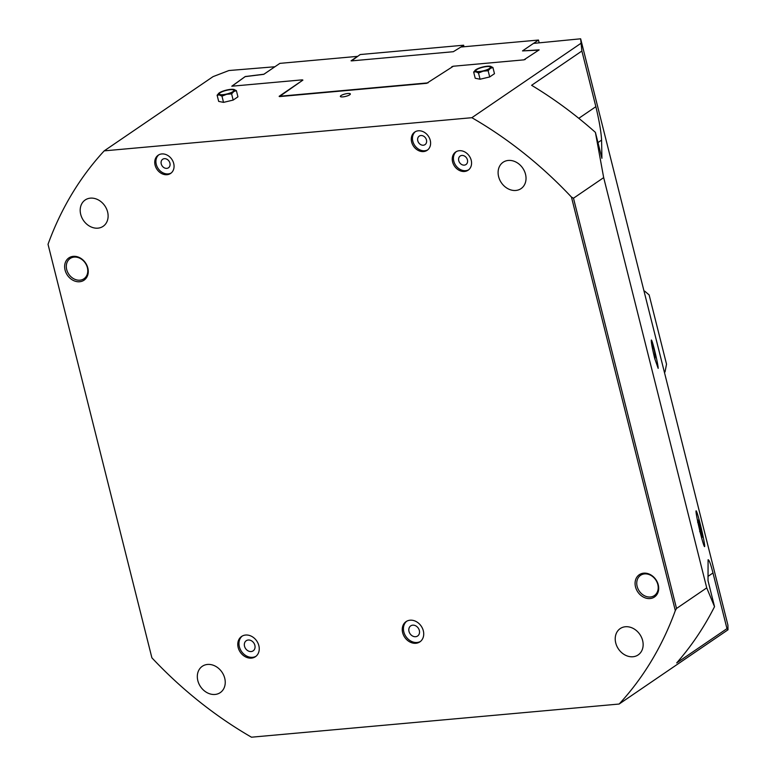 <?xml version="1.0" encoding="UTF-8"?>
<svg xmlns="http://www.w3.org/2000/svg" width="776" height="776" viewBox="0 0 776 776"><rect width="100%" height="100%" fill="white"/><g stroke="black" fill="none" stroke-linecap="round" stroke-linejoin="round"><path stroke-width="1.16" d="M486.736 66.571A7.537 1.814 165.9 0 1 489.53 68.424A7.537 1.814 165.9 0 1 477.153 71.537A7.537 1.814 165.9 0 1 477.667 69.074A7.537 1.814 165.9 0 1 486.736 66.571M473.661 72.052L475.863 69.704A8.585 2.066 -14.1 0 0 475.368 70.073A8.585 2.066 -14.1 0 0 475.901 71.819L473.661 72.052L475.213 78.25L480.072 79.23L478.511 73.022L475.901 71.819A8.585 2.066 -14.1 0 0 483.147 71.159A8.585 2.066 -14.1 0 0 490.345 68.395A8.585 2.066 -14.1 0 0 490.403 66.299A8.585 2.066 -14.1 0 0 490.306 66.28A8.585 2.066 -14.1 0 0 483.07 66.93A8.585 2.066 -14.1 0 0 475.863 69.704M490.306 66.28L492.915 67.483L490.345 68.395L488.143 70.742L483.147 71.159L478.511 73.022M488.143 70.742L489.695 76.95L494.477 73.691L492.915 67.483M489.695 76.95L480.072 79.23M230.2 89.715A7.537 1.814 165.9 0 1 232.994 91.568A7.537 1.814 165.9 0 1 220.607 94.682A7.537 1.814 165.9 0 1 221.131 92.218A7.537 1.814 165.9 0 1 230.2 89.715M226.524 90.074A8.585 2.066 -14.1 0 0 219.327 92.839A8.585 2.066 -14.1 0 0 218.832 93.217A8.585 2.066 -14.1 0 0 219.365 94.963A8.585 2.066 -14.1 0 0 226.602 94.303A8.585 2.066 -14.1 0 0 233.809 91.539A8.585 2.066 -14.1 0 0 233.867 89.444A8.585 2.066 -14.1 0 0 233.77 89.424A8.585 2.066 -14.1 0 0 226.524 90.074M233.77 89.424L236.379 90.627L233.809 91.539L231.597 93.886L226.602 94.303L221.975 96.166L219.365 94.963L217.115 95.196L219.327 92.839M236.379 90.627L237.931 96.835L233.159 100.085L231.597 93.886M233.159 100.085L223.527 102.374L221.975 96.166M223.527 102.374L218.677 101.394L217.115 95.196M700.388 530.551L698.623 521.627L701.989 535.867L700.388 530.551M697.595 522.054L698.322 520.657L699.37 526.526L697.595 522.054M698.322 520.657L698.022 519.988M702.377 536.817L701.659 538.214L701.397 534.606L702.377 536.817L701.329 530.939L698.419 520.415M699.7 530.309L699.37 526.526L701.397 534.606L699.651 531.356M696.004 511.423A18.391 0.999 -103.3 0 1 696.111 510.841A18.391 0.999 -103.3 0 1 701.32 528.505A18.391 0.999 -103.3 0 1 704.589 546.634A18.391 0.999 -103.3 0 1 699.903 531.133A18.391 0.999 -103.3 0 1 696.004 511.423M728.004 629.802L727.917 625.136L580.642 38.8L533.5 43.398L522.51 50.896L539.155 49.868L523.907 59.859L453.359 66.222L426.684 83.313L279.379 96.602L302.785 80.18L302.33 79.85L231.791 86.214L245.255 76.533L263.908 74.224L274.908 66.755L228.939 70.529L213.051 76.63L104.197 150.864L471.866 117.7A380.085 308.712 55.7 0 1 571.446 197.075L675.314 610.605A380.085 308.712 55.7 0 1 619.151 704.036L728.004 629.802L726.966 628.628L676.691 662.917A380.085 308.712 55.7 0 0 714.531 606.677L706.732 587.878L676.527 608.471L675.314 610.605M644.575 573.91A12.261 9.962 55.7 0 1 656.971 582.107A12.261 9.962 55.7 0 1 654.381 595.58A12.261 9.962 55.7 0 1 639.249 591.06A12.261 9.962 55.7 0 1 640.569 575.326A12.261 9.962 55.7 0 1 644.575 573.91M643.692 573.163A13.483 10.951 -124.3 0 0 638.629 593.097A13.483 10.951 -124.3 0 0 658.329 591.312A13.483 10.951 -124.3 0 0 643.692 573.163M48.025 244.294L151.892 657.825L48.025 244.294A380.085 308.712 55.7 0 1 104.197 150.864M619.151 704.036L251.472 737.2A380.085 308.712 55.7 0 1 151.892 657.825M73.264 256.352A13.483 10.951 -124.3 0 0 68.201 276.285A13.483 10.951 -124.3 0 0 87.901 274.5A13.483 10.951 -124.3 0 0 73.264 256.352M615.737 642.965A15.937 12.949 55.7 0 1 620.208 628.579A15.937 12.949 55.7 0 1 639.88 634.458A15.937 12.949 55.7 0 1 638.163 654.915A15.937 12.949 55.7 0 1 615.737 642.965M498.619 176.666A15.937 12.949 55.7 0 1 503.081 162.281A15.937 12.949 55.7 0 1 522.762 168.159A15.937 12.949 55.7 0 1 521.045 188.626A15.937 12.949 55.7 0 1 498.619 176.666M197.831 680.659A15.937 12.949 55.7 0 1 202.303 666.283A15.937 12.949 55.7 0 1 221.975 672.152A15.937 12.949 55.7 0 1 220.258 692.619A15.937 12.949 55.7 0 1 197.831 680.659M80.704 214.36A15.937 12.949 55.7 0 1 85.176 199.985A15.937 12.949 55.7 0 1 104.847 205.853A15.937 12.949 55.7 0 1 103.13 226.32A15.937 12.949 55.7 0 1 80.704 214.36M471.216 160.254A11.039 8.963 -124.3 0 0 455.696 151.98A11.039 8.963 -124.3 0 0 454.503 166.142A11.039 8.963 -124.3 0 0 468.122 170.206A11.039 8.963 -124.3 0 0 471.216 160.254M430.253 140.34A11.039 8.963 -124.3 0 0 414.724 132.066A11.039 8.963 -124.3 0 0 413.54 146.227A11.039 8.963 -124.3 0 0 427.159 150.301A11.039 8.963 -124.3 0 0 430.253 140.34M173.708 163.484A11.039 8.963 -124.3 0 0 158.188 155.21A11.039 8.963 -124.3 0 0 156.994 169.372A11.039 8.963 -124.3 0 0 170.623 173.436A11.039 8.963 -124.3 0 0 173.708 163.484M423.327 630.81A12.261 9.962 -124.3 0 0 406.081 621.615A12.261 9.962 -124.3 0 0 404.762 637.358A12.261 9.962 -124.3 0 0 419.894 641.868A12.261 9.962 -124.3 0 0 423.327 630.81M258.854 645.651A12.261 9.962 -124.3 0 0 241.608 636.446A12.261 9.962 -124.3 0 0 240.288 652.189A12.261 9.962 -124.3 0 0 255.42 656.709A12.261 9.962 -124.3 0 0 258.854 645.651M74.147 257.099A12.261 9.962 55.7 0 1 86.543 265.295A12.261 9.962 55.7 0 1 83.953 278.768A12.261 9.962 55.7 0 1 68.822 274.248A12.261 9.962 55.7 0 1 70.141 258.515A12.261 9.962 55.7 0 1 74.147 257.099M169.925 163.125A5.151 4.181 -124.3 0 0 162.679 159.264A5.151 4.181 -124.3 0 0 162.126 165.87A5.151 4.181 -124.3 0 0 168.489 167.771A5.151 4.181 -124.3 0 0 169.925 163.125M426.47 139.981A5.151 4.181 -124.3 0 0 419.224 136.12A5.151 4.181 -124.3 0 0 418.671 142.736A5.151 4.181 -124.3 0 0 425.025 144.627A5.151 4.181 -124.3 0 0 426.47 139.981M467.433 159.895A5.151 4.181 -124.3 0 0 460.187 156.034A5.151 4.181 -124.3 0 0 459.635 162.64A5.151 4.181 -124.3 0 0 465.988 164.541A5.151 4.181 -124.3 0 0 467.433 159.895M419.341 630.471A6.13 4.976 -124.3 0 0 410.717 625.873A6.13 4.976 -124.3 0 0 410.058 633.74A6.13 4.976 -124.3 0 0 417.624 636A6.13 4.976 -124.3 0 0 419.341 630.471M254.868 645.312A6.13 4.976 -124.3 0 0 246.244 640.714A6.13 4.976 -124.3 0 0 245.585 648.581A6.13 4.976 -124.3 0 0 253.151 650.841A6.13 4.976 -124.3 0 0 254.868 645.312M707.945 576.413L712.989 572.969C710.69 564.016 709.06 559.612 708.09 559.748L708.022 580.739L714.531 606.677M712.989 572.969L726.966 628.628M581.884 51.022L531.608 85.302A380.085 308.712 55.7 0 1 595.396 132.366L601.914 158.304L601.584 140.097C601.119 131.804 599.217 120.668 595.861 106.681L581.884 51.022L580.642 38.8M654.934 359.356A14.715 7.818 84.8 0 0 651.656 344.243M658.174 368.367L654.769 358.706C652.179 347.949 651.035 341.731 651.336 340.043C652.179 339.199 658.271 364.439 658.174 368.367M349.695 94.808A5.151 1.242 -14.1 0 0 350.345 93.944A5.151 1.242 -14.1 0 0 345.048 93.993A5.151 1.242 -14.1 0 0 340.354 96.457A5.151 1.242 -14.1 0 0 344.214 96.709A5.151 1.242 -14.1 0 0 349.695 94.808M456.307 151.601A11.039 8.963 -124.3 0 0 455.687 165.336A11.039 8.963 -124.3 0 0 468.694 169.779M415.335 131.687A11.039 8.963 -124.3 0 0 414.714 145.422A11.039 8.963 -124.3 0 0 427.731 149.865M158.799 154.831A11.039 8.963 -124.3 0 0 158.178 168.567A11.039 8.963 -124.3 0 0 171.186 173.009M406.682 621.236A12.261 9.962 -124.3 0 0 405.935 636.543A12.261 9.962 -124.3 0 0 420.466 641.442M242.209 636.077A12.261 9.962 -124.3 0 0 241.462 651.384A12.261 9.962 -124.3 0 0 255.993 656.283M471.866 117.7L580.729 43.466M571.446 197.075L573.483 198.219L603.679 177.626L595.396 132.366M573.483 198.219L676.527 608.471M603.679 177.626L706.732 587.878M464.009 46.754L463.611 45.212L360.171 54.543L351.538 60.887L453.329 51.711L460.895 47.035L538.476 40.042L533.578 43.378M357.455 56.396L351.062 60.809M231.966 86.194L245.148 76.64L263.791 74.331L279.864 63.37L357.445 56.367M539.107 42.544L538.476 40.042M522.52 50.915L538.903 50.13M525.265 59.432L523.819 59.868M453.252 66.261L451.807 66.697M428.061 82.867L279.147 96.302L302.902 80.103L302.368 79.87M463.611 45.212L460.934 47.035M666.526 364.177L665.022 371.956L664.256 371.675L644.313 292.261L644.73 291.165L649.134 294.919L666.526 364.177M644.051 291.223L644.73 291.165M578.789 118.321L595.861 106.681M597.957 142.571L601.584 140.097"/></g></svg>

